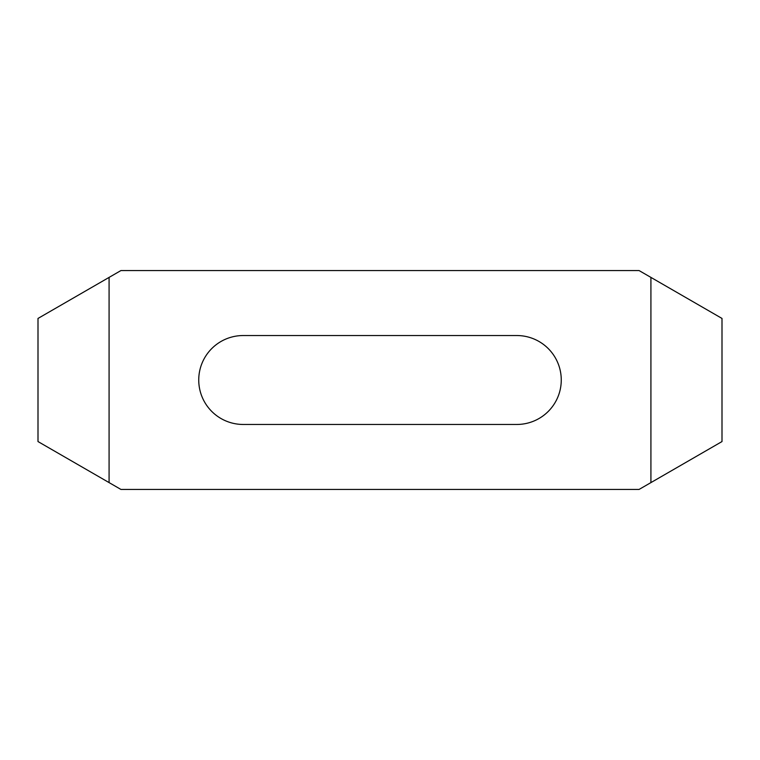 <?xml version="1.0" encoding="UTF-8"?>
<svg xmlns="http://www.w3.org/2000/svg" width="760" height="760" viewBox="0 0 760 760"><rect width="100%" height="100%" fill="white"/><g stroke="black" fill="none" stroke-linecap="round" stroke-linejoin="round"><path stroke-width="1.14" d="M243.2 335.54A44.46 44.46 0 0 0 198.74 380A44.46 44.46 0 0 0 243.2 424.46L516.8 424.46A44.46 44.46 0 0 0 561.26 380A44.46 44.46 0 0 0 516.8 335.54L243.2 335.54M109.079 482.6L109.079 277.4L120.935 270.56L639.065 270.56L650.921 277.4L650.921 482.6L639.065 489.44L120.935 489.44L38 441.56L38 318.44L109.079 277.4M650.921 482.6L722 441.56L722 318.44L650.921 277.4"/></g></svg>
